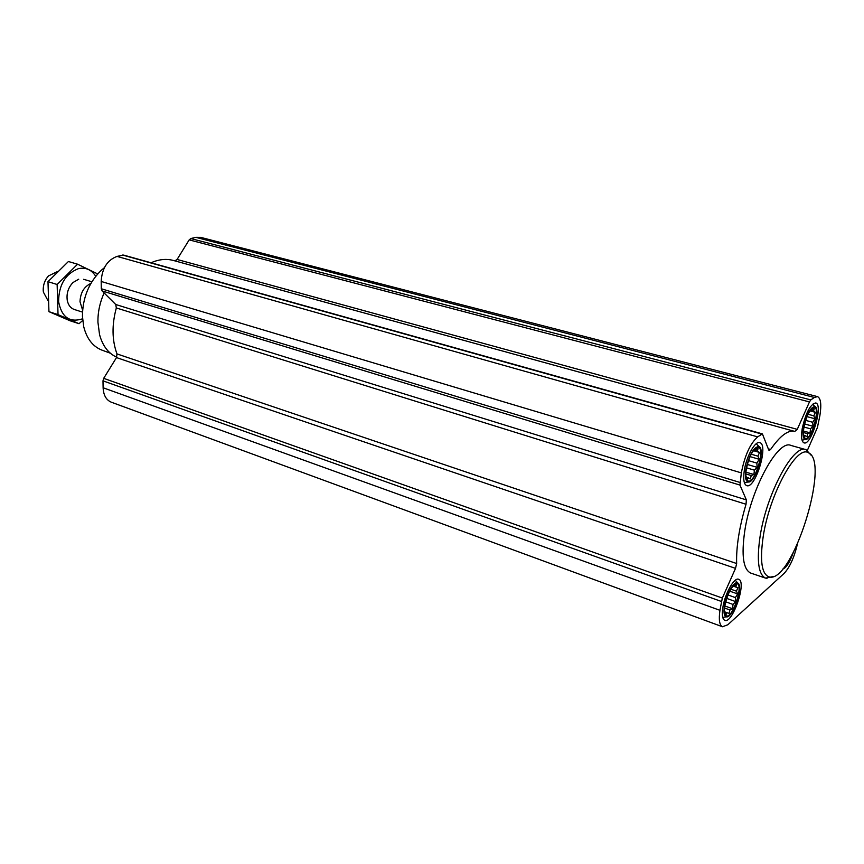 <?xml version="1.0" encoding="UTF-8"?>
<svg xmlns="http://www.w3.org/2000/svg" width="864" height="864" viewBox="0 0 864 864"><rect width="100%" height="100%" fill="white"/><g stroke="black" fill="none" stroke-linecap="round" stroke-linejoin="round"><path stroke-width="1.3" d="M803.941 427.324C803.034 433.156 803.336 436.784 804.87 438.21C810.572 443.092 821.351 406.361 813.931 407.333C809.784 409.234 806.458 415.897 803.941 427.324M810.778 409.676L811.793 408.715L811.868 409.417L814.244 408.629L813.553 411.124L815.378 412.312L813.856 415.832L814.914 418.759L812.743 422.291L812.97 426.254L810.497 428.825L810.065 432.832L807.71 433.696L806.976 436.763L805.118 435.618L804.492 436.968L803.466 434.225M811.123 409.255L811.879 409.45L813.931 407.333M746.28 469.303C745.438 475.211 745.848 478.958 747.533 480.546C754.218 486.443 766.454 446.396 757.685 447.336C752.76 449.453 748.958 456.775 746.28 469.303M753.667 450.295L755.104 448.924L755.363 449.604L758.041 448.632L757.426 451.235L759.521 452.434L757.966 456.17L759.197 459.281L756.853 463.093L757.145 467.348L754.402 470.167L753.916 474.53L751.248 475.546L750.341 478.937L748.213 477.792L747.382 479.38L745.891 475.956M724.82 605.988C724.108 610.924 724.432 614.077 725.792 615.449C731.743 621.238 744.617 583.243 736.56 583.718C731.56 585.9 727.639 593.32 724.82 605.988L732.532 608.731L729.929 609.962L729.022 613.472L726.926 612.652L726.062 614.531L724.486 611.593M733.136 585.911L736.366 584.701L735.826 586.883L737.888 587.747L736.42 591.16L737.64 593.924L735.394 597.586L735.685 601.592L733.028 604.444L732.532 608.731M722.822 607.759C721.807 614.93 722.444 619.11 724.745 620.298C732.553 624.305 747.079 581.418 738.655 579.29C734.281 576.947 724.766 593.924 722.822 607.759M744.26 470.772C743.072 479.326 743.872 484.272 746.647 485.611C755.266 489.456 769.003 444.528 759.78 442.649C755.19 440.586 746.28 456.613 744.26 470.772M802.224 428.576C800.95 436.903 801.554 441.655 804.017 442.854C811.393 446.04 823.64 404.33 815.724 402.959C810.324 404.201 805.82 412.744 802.224 428.576M782.471 569.182C785.948 568.307 789.502 562.907 793.12 552.982M750.935 573.145L750.654 573.048C743.288 569.419 741.301 555.53 744.703 531.371C750.902 488.657 778.129 439.139 790.873 445.414L805.756 449.604M797.342 544.417C794.07 557.831 789.642 567.518 784.037 573.48L727.844 624.758L722.466 626.756C719.464 625.201 718.621 619.715 719.939 610.308L722.336 598.05L735.523 568.361L736.646 563.522C736.128 546.988 739.26 527.234 746.032 504.252L746.366 499.9L739.951 485.082L741.344 472.889C744.725 455.598 750.157 443.599 757.652 436.882L762.394 433.879L768.755 450.004L769.187 450.5L770.591 449.485C780.149 435.704 788.216 429.678 794.794 431.417L797.267 429.365L809.46 401.922L810.821 399.913L814.342 397.462L817.506 396.619C820.832 398.272 821.621 404.633 819.871 415.724L817.409 427.55L807.408 450.306M111.434 402.235L111.24 402.17C106.175 399.967 103.475 395.172 103.118 387.763L102.989 380.84L103.691 378.335L116.5 357.588L735.523 568.361M762.394 433.879L123.574 255.074L117.05 256.403C107.266 260.064 101.974 268.423 101.185 281.47L101.315 288.77L102.125 290.941L115.733 304.506L116.327 307.951C111.737 324.875 111.964 340.2 116.986 353.916L116.5 357.588M151.081 262.764C158.976 259.265 166.514 258.53 173.696 260.55L794.437 431.32M817.398 396.598L200.675 237.362L195.804 237.341L190.814 238.55L189.173 239.879L177.088 259.459L174.852 260.863M104.371 267.71L101.542 270.054C89.014 282.182 82.652 297.572 82.436 316.213L83.711 326.646C86.746 338.688 92.804 346.518 101.887 350.114L110.365 353.214M104.123 292.928C99.857 302.432 97.794 312.185 97.924 322.186L99.554 334.638C102.643 345.87 108.356 353.398 116.705 357.232M811.274 455.393L806.036 449.68C793.627 443.48 766.552 493.42 760.104 536.36C756.562 560.628 758.387 574.56 765.569 578.124L773.399 576.493M763.236 536.306C759.661 561.028 761.724 574.582 769.414 576.99C792.288 583.308 830.606 461.711 808.52 452.844C797.018 444.312 769.684 493.495 763.236 536.306M724.399 606.355C723.535 612.522 724.129 616 726.192 616.799C732.64 619.261 744.131 585.371 737.672 582.952C734.152 580.489 726.041 594.702 724.399 606.355M744.466 482.998L745.189 482.63M756.724 444.193L756.389 443.632M745.848 469.616C744.844 476.96 745.589 481.075 748.062 481.939C755.136 484.207 765.968 448.772 758.894 446.483C753.538 447.088 749.196 454.799 745.848 469.616M805.248 439.43C811.318 441.299 821.016 408.262 814.903 406.501C810.432 407.171 806.652 414.202 803.574 427.583C802.505 434.7 803.056 438.653 805.248 439.43L802.17 440.208M735.026 584.237L735.739 584.485M733.115 585.932L735.826 586.883M733.018 586.051L737.888 587.747M730.793 589.194L736.42 591.16M729.702 591.149L737.64 593.924M727.952 594.961L735.394 597.586M726.689 598.406L735.685 601.592M725.684 601.83L733.028 604.444M724.561 608.029L729.929 609.962M724.496 611.777L726.926 612.652M724.961 614.142L725.62 614.369M754.466 449.345L755.363 449.604M755.935 448.027L756.756 448.265M753.754 450.176L757.426 451.235M753.386 450.662L759.521 452.434M751.194 454.216L757.966 456.17M750.038 456.613L759.197 459.281M748.462 460.631L756.853 463.093M747.306 464.454L757.145 467.348M746.528 467.834L754.402 470.167M745.934 472.154L753.916 474.53M745.848 473.926L751.248 475.546M746.032 477.133L748.213 477.792M746.561 479.131L747.306 479.358M812.279 408.1L812.981 408.294M810.335 410.27L813.553 411.124M809.924 410.875L815.378 412.312M808.034 414.277L813.856 415.832M806.998 416.642L814.914 418.759M805.648 420.379L812.743 422.291M804.632 423.997L812.97 426.254M803.995 427.054L810.497 428.825M803.488 431.028L810.065 432.832M803.423 432.518L807.71 433.696M803.563 435.186L805.118 435.618M57.078 271.739L48.46 275.951C44.917 279.914 43.168 284.634 43.2 290.12L43.384 292.097L47.909 300.488M90.893 283.424C84.056 286.632 80.428 292.723 80.006 301.709L82.609 310.187M82.555 318.816C69.628 322.931 61.646 317.218 58.601 301.666C58.774 284.818 65.405 273.812 78.473 268.628C85.795 267.16 91.541 269.708 95.72 276.275M74.326 309.485C70.664 308.221 68.321 305.23 67.284 300.51C66.301 293.609 68.191 287.626 72.943 282.56L78.721 279.202M97.697 273.92L77.576 264.2L57.132 284.483L58.028 314.626L79.024 323.698L82.696 320.468M57.132 284.483L47.984 281.664L68.418 261.522L77.576 264.2M58.028 314.626L48.946 311.656L47.984 281.664M79.024 323.698L69.995 320.738L48.946 311.656M102.989 380.84L721.321 601.43M103.118 387.763L719.939 610.308M103.691 378.335L722.336 598.05M116.986 353.916L736.646 563.522M116.327 307.951L746.032 504.252M115.733 304.506L746.366 499.9M102.125 290.941L739.951 485.082M101.315 288.77L739.865 482.414M101.185 281.47L741.344 472.889M117.05 256.403L757.652 436.882M122.612 255.053L761.735 434.041M768.312 448.837L770.591 449.485M177.088 259.459L797.267 429.365M189.173 239.879L809.46 401.922M190.814 238.55L810.821 399.913M195.804 237.341L814.342 397.462M804.546 436.774L804.87 438.21M747.263 479.131L747.533 480.546M755.492 449.55L757.685 447.336M725.436 613.289L725.792 615.449M734.789 585.36L736.56 583.718M111.24 402.17L722.466 626.756M750.654 573.048L765.569 578.124M808.52 452.844L807.019 450.09M769.414 576.99L766.595 578.405M737.672 582.952L735.318 580.23M726.192 616.799L722.768 617.436M758.894 446.483L756.27 443.718M748.062 481.939L744.412 482.825M814.903 406.501L812.581 404.179M74.164 309.442L82.49 312.109M83.657 279.299L91.876 281.761"/></g></svg>
